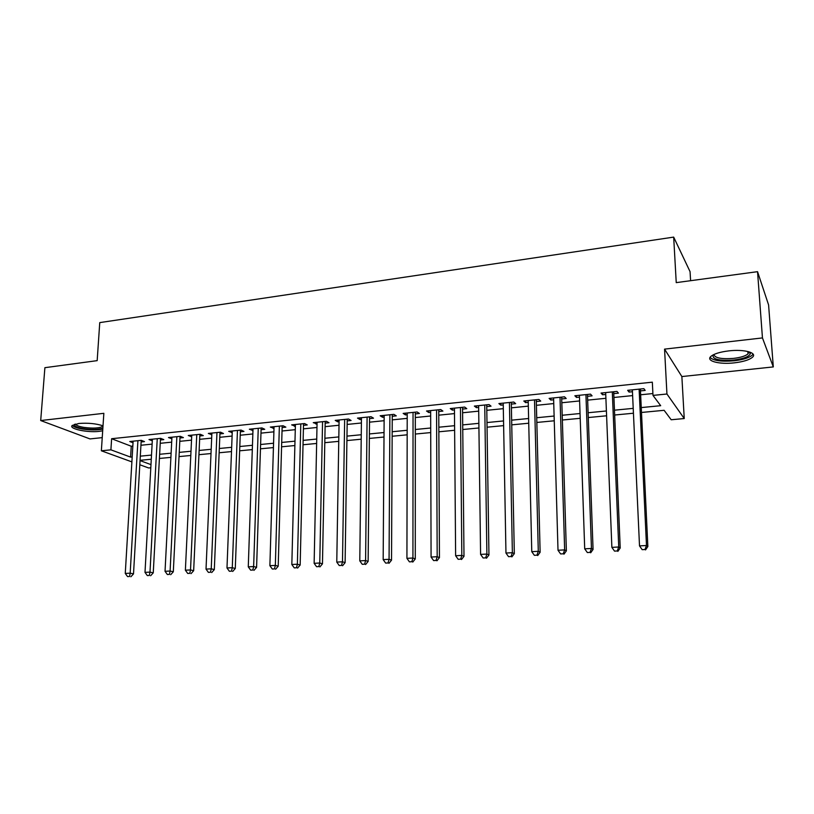 <?xml version="1.0" encoding="UTF-8"?>
<svg xmlns="http://www.w3.org/2000/svg" width="814" height="814" viewBox="0 0 814 814"><rect width="100%" height="100%" fill="white"/><g stroke="black" fill="none" stroke-linecap="round" stroke-linejoin="round"><path stroke-width="1.22" d="M103.022 425.814C95.971 423.555 87.932 422.771 78.887 423.473L72.263 425.447C68.183 428.734 87.383 432.844 99.267 431.349L102.686 430.789M734.32 362.851C743.141 361.803 749.175 359.951 752.401 357.305C757.824 352.808 744.118 349.002 728.672 350.895C719.891 351.994 713.949 353.836 710.876 356.42C705.534 360.989 719.21 364.641 734.32 362.851M150.804 467.775L148.647 467.969L139.815 464.763M690.598 280.698L690.058 271.652L673.677 237.108L99.756 322.609L97.171 360.643L44.892 367.684L40.7 420.543L89.988 438.919L102.238 437.627M673.677 237.108L676.241 282.631L757.539 271.673L768.589 304.935L773.3 366.921L762.453 337.922L664.56 349.125L666.941 394.007L684.238 418.549L671.184 419.759L664.122 410.307L641.493 412.464M664.56 349.125L681.867 376.556L773.3 366.921M681.867 376.556L684.238 418.549M757.539 271.673L762.453 337.922M141.127 441.941L144.485 441.605L141.28 440.333L129.782 441.514L133.038 442.775L133.12 441.178L125.264 573.432L130.169 573.168L133.506 573.901L141.219 440.343M160.409 439.977L163.807 439.621L160.663 438.339L149.003 439.54L152.299 440.801M179.955 437.973L183.404 437.617L180.321 436.324L168.498 437.535L171.856 438.807M199.796 435.948L203.297 435.592L200.275 434.269L188.268 435.5L191.687 436.772M219.922 433.893L223.484 433.526L220.523 432.183L208.343 433.435L211.813 434.717M240.354 431.796L243.956 431.43L241.066 430.077L228.703 431.349L232.234 432.631M261.08 429.68L264.743 429.304L261.925 427.93L249.369 429.222L252.961 430.514M282.122 427.533L285.846 427.147L283.089 425.753L270.35 427.065L274.003 428.357M303.49 425.346L307.254 424.959L304.578 423.545L291.646 424.877L295.36 426.18M325.173 423.127L328.998 422.741L326.404 421.296L313.268 422.649L317.053 423.962M347.191 420.879L351.078 420.482L348.555 419.017L335.226 420.39L337.79 421.835L339.072 421.703M369.556 418.589L373.504 418.193L371.062 416.707L357.519 418.101L360.012 419.566L361.436 419.424M392.256 416.269L396.276 415.862L393.915 414.357L380.158 415.771L382.57 417.256L384.147 417.104M415.323 413.909L419.403 413.492L417.134 411.976L403.154 413.41L405.484 414.916L407.214 414.743M438.756 411.518L442.897 411.09L440.72 409.544L426.516 411.009L428.754 412.535L430.647 412.342M462.566 409.086L466.768 408.659L464.682 407.081L450.254 408.567L452.401 410.124L454.466 409.91M486.752 406.613L491.025 406.176L489.031 404.578L474.369 406.084L476.424 407.661L478.663 407.438M511.334 404.1L515.669 403.652L513.787 402.035L498.88 403.561L500.834 405.168L503.245 404.924M536.314 401.546L540.73 401.088L538.939 399.45L523.799 401.007L525.641 402.635L528.245 402.37M561.711 398.952L566.198 398.494L564.519 396.815L549.114 398.402L550.864 400.061L553.642 399.776M587.525 396.306L592.083 395.838L590.516 394.139L574.867 395.757L576.495 397.436L579.476 397.13M613.776 393.63L618.416 393.152L616.961 391.422L601.037 393.06L602.564 394.77L605.738 394.444M641.259 407.58L660.683 405.698L652.991 395.401L652.329 382.173L111.62 438.715L131.247 446.235L132.835 446.072M140.934 445.258L152.116 444.129M160.226 443.304L171.683 442.144M179.792 441.33L191.524 440.14M199.644 439.326L211.66 438.115M219.79 437.291L232.102 436.05M240.222 435.225L252.849 433.954M260.968 433.129L273.901 431.827M282.031 431.003L295.279 429.67M303.408 428.846L316.982 427.472M325.101 426.648L339.011 425.244M347.14 424.43L361.396 422.985M369.515 422.171L384.116 420.696M392.246 419.871L407.204 418.355M415.323 417.541L430.657 415.995M438.777 415.171L454.487 413.583M462.596 412.769L478.703 411.141M486.803 410.317L503.317 408.648M511.406 407.834L528.327 406.125M536.406 405.311L553.754 403.561M561.823 402.747L579.609 400.946M587.657 400.132L605.901 398.29M613.929 397.476L632.631 395.594M640.649 394.78L652.899 393.549M640.465 390.893L645.187 390.415L643.854 388.654L627.665 390.323L629.069 392.063L632.458 391.717M131.899 461.894L101.363 450.793L103.846 413.319L40.7 420.543M101.363 450.793L110.908 449.837L130.596 457.102L132.194 456.949M111.62 438.715L110.908 449.837M652.991 395.401L666.941 394.007M140.049 460.592L150.987 464.621M633.434 413.227L614.662 415.018M606.593 415.791L588.288 417.541M580.209 418.315L562.352 420.014M554.253 420.787L536.843 422.446M528.734 423.219L511.741 424.847M503.622 425.62L487.057 427.197M478.927 427.971L462.759 429.517M454.629 430.291L438.848 431.796M430.708 432.58L415.323 434.045M407.173 434.818L392.155 436.253M384.005 437.037L369.353 438.431M361.202 439.204L346.906 440.578M338.746 441.351L324.796 442.684M316.646 443.457L303.022 444.759M294.872 445.543L281.583 446.805M273.423 447.588L260.46 448.819M252.309 449.603L239.652 450.803M231.502 451.587L219.149 452.767M210.999 453.54L198.942 454.69M190.802 455.474L179.029 456.593M170.899 457.366L159.412 458.465M151.282 459.238L140.069 460.307M140.313 456.155L151.516 455.077M159.636 454.283L171.113 453.174M179.243 452.381L191.005 451.241M199.135 450.457L211.182 449.287M219.322 448.494L231.664 447.303M239.804 446.51L252.452 445.289M260.602 444.495L273.555 443.233M281.705 442.45L294.983 441.157M303.134 440.374L316.738 439.051M324.878 438.258L338.828 436.915M346.968 436.121L361.253 434.737M369.403 433.943L384.035 432.529M392.185 431.735L407.183 430.28M415.323 429.497L430.698 428.001M438.827 427.208L454.588 425.681M462.718 424.898L478.866 423.331M486.986 422.547L503.54 420.94M511.65 420.156L528.622 418.508M536.721 417.724L554.12 416.035M562.209 415.252L580.046 413.522M588.115 412.739L606.399 410.968M614.468 410.185L633.211 408.363M131.247 446.235L130.596 457.102M628.978 390.191L629.069 392.063M602.492 392.908L602.564 394.77M576.434 395.594L576.495 397.436M550.813 398.229L550.864 400.061M525.6 400.814L525.641 402.635M500.803 403.368L500.834 405.168M476.404 405.881L476.424 407.661M452.381 408.343L452.401 410.124M428.754 410.775L428.754 412.535M405.484 413.166L405.484 414.916M382.58 415.527L382.57 417.256M360.032 417.847L360.012 419.566M337.82 420.126L337.79 421.835M315.954 422.374L315.913 424.074M294.414 424.593L294.373 426.282M273.199 426.77L273.148 428.449M252.289 428.917L252.238 430.586M231.695 431.033L231.634 432.692M211.406 433.119L211.335 434.768M191.412 435.185L191.331 436.813M171.693 437.21L171.612 438.827M152.269 439.204L152.177 440.812M639.112 389.143L646.489 545.512L639.509 545.889L632.366 389.835M640.374 389.011L647.852 546.53L646.489 545.512L644.973 549.521L642.185 549.674L644.973 549.521M645.522 549.918L647.852 546.53M639.509 545.889L642.185 549.674M749.674 352.024L750.386 353.52C749.389 356.552 743.864 358.72 733.811 360.042C718.986 360.968 712.077 359.259 713.084 354.904M713.909 354.497C714.743 357.977 721.285 359.279 733.546 358.394C740.618 357.539 745.431 356.044 748.005 353.917L748.788 351.74M710.083 357.387C713.369 360.704 721.397 361.833 734.157 360.785C742.928 359.737 748.921 357.885 752.126 355.25L753.042 354.019M102.869 428.083C98.321 429.629 91.799 429.812 83.282 428.622C76.862 427.452 73.911 426.027 74.43 424.338M75.509 424.043C76.078 425.386 78.846 426.495 83.801 427.381C93.111 428.602 99.461 428.235 102.869 426.282L102.991 426.149M72.324 425.386C73.586 426.882 76.943 428.093 82.397 429.039C90.364 430.219 97.161 430.24 102.798 429.09M612.301 391.9L618.732 546.998L611.874 547.364L605.667 392.582M613.695 391.758L620.217 548.005L618.732 546.998L617.266 550.976L614.519 551.119L617.266 550.976M617.867 551.363L620.217 548.005M611.874 547.364L614.519 551.119M585.938 394.617L591.452 548.463L584.706 548.819L579.415 395.289M587.454 394.454L593.06 549.45L591.452 548.463L590.038 552.401L587.342 552.543L590.038 552.401M590.689 552.787L593.06 549.45M584.706 548.819L587.342 552.543M560.012 397.283L564.641 549.898L558.007 550.254L553.591 397.934M561.65 397.11L566.371 550.864L564.641 549.898L563.278 553.795L560.622 553.937L563.278 553.795M563.97 554.181L566.371 550.864M558.007 550.254L560.622 553.937M534.503 399.898L538.288 551.312L531.766 551.658L528.194 400.549M536.263 399.725L540.13 552.268L538.288 551.312L536.965 555.179L534.36 555.311L536.965 555.179M537.708 555.555L540.13 552.268M531.766 551.658L534.36 555.311M509.422 402.482L512.372 552.696L505.962 553.042L503.215 403.123M511.294 402.289L514.326 553.642L512.372 552.696L511.1 556.532L508.536 556.664L511.1 556.532M511.884 556.898L514.326 553.642M505.962 553.042L508.536 556.664M484.737 405.016L486.884 554.059L480.586 554.395L478.632 405.647M486.721 404.812L488.949 554.985L486.884 554.059L485.663 557.865L483.14 557.987L485.663 557.865M486.487 558.221L488.949 554.985M480.586 554.395L483.14 557.987M460.459 407.519L461.823 555.402L455.626 555.738L454.446 408.129M462.545 407.305L463.99 556.318L461.823 555.402L460.653 559.167L458.17 559.299L460.653 559.167M461.518 559.523L463.99 556.318M455.626 555.738L458.17 559.299M436.558 409.971L437.179 556.725L431.074 557.051L430.647 410.582M438.746 409.747L439.438 557.621L437.179 556.725L436.039 560.459L433.608 560.581L436.039 560.459M436.945 560.805L439.438 557.621M431.074 557.051L433.608 560.581M413.044 412.393L412.932 558.028L406.929 558.343L407.214 412.993M415.323 412.159L415.282 558.913L412.932 558.028L411.833 561.721L409.432 561.853L411.833 561.721M412.779 562.067L415.282 558.913M406.929 558.343L409.432 561.853M389.886 414.774L389.072 559.299L383.17 559.615L384.157 415.364M392.267 414.529L391.524 560.174L389.072 559.299L388.013 562.973L385.653 563.095L388.013 562.973M389 563.308L391.524 560.174M383.17 559.615L385.653 563.095M367.094 417.114L365.598 560.561L359.788 560.866L361.457 417.694M369.566 416.86L368.132 561.416L365.598 560.561L364.58 564.194L362.261 564.316L364.58 564.194M365.598 564.529L368.132 561.416M359.788 560.866L362.261 564.316M344.658 419.424L342.491 561.792L336.772 562.108L339.102 419.993M347.222 419.159L345.116 562.647L342.491 561.792L341.514 565.404L339.235 565.526L341.514 565.404M342.572 565.74L345.116 562.647M336.772 562.108L339.235 565.526M322.558 421.693L319.76 563.013L314.133 563.319L317.084 422.252M325.203 421.418L322.466 563.848L319.76 563.013L318.813 566.595L316.565 566.707L318.813 566.595M319.902 566.92L322.466 563.848M314.133 563.319L316.565 566.707M300.793 423.931L297.375 564.214L291.829 564.509L295.411 424.491M303.53 423.646L300.163 565.038L297.375 564.214L296.469 567.765L294.251 567.877L296.469 567.765M297.588 568.08L300.163 565.038M291.829 564.509L294.251 567.877M279.365 426.139L275.336 565.394L269.882 565.689L274.053 426.678M282.173 425.844L278.205 566.208L275.336 565.394L274.471 568.915L272.293 569.027L274.471 568.915M275.62 569.23L278.205 566.208M269.882 565.689L272.293 569.027M258.252 428.306L253.642 566.554L248.27 566.839L253.022 428.846M261.141 428.011L256.583 567.358L253.642 566.554L252.808 570.044L250.661 570.156L252.808 570.044M253.988 570.36L256.583 567.358M248.27 566.839L250.661 570.156M237.454 430.443L232.275 567.704L226.984 567.979L232.295 430.972M240.415 430.138L235.287 568.487L232.275 567.704L231.481 571.163L229.365 571.275L231.481 571.163M232.682 571.469L235.287 568.487M226.984 567.979L229.365 571.275M216.962 432.549L211.233 568.823L206.023 569.108L211.884 433.079M219.994 432.244L214.316 569.607L211.233 568.823L210.47 572.262L208.384 572.374L210.47 572.262M211.701 572.568L214.316 569.607M206.023 569.108L208.384 572.374M196.764 434.625L190.517 569.932L185.378 570.207L191.758 435.144M199.868 434.31L193.661 570.706L190.517 569.932L189.774 573.341L187.729 573.453L189.774 573.341M191.036 573.646L193.661 570.706M185.378 570.207L187.729 573.453M176.862 436.67L170.095 571.031L165.038 571.306L171.937 437.179M180.036 436.345L173.311 571.784L170.095 571.031L169.393 574.409L167.369 574.521L169.393 574.409M170.675 574.704L173.311 571.784M165.038 571.306L167.369 574.521M157.255 438.695L149.99 572.11L145.004 572.374L152.391 439.194M160.49 438.359L153.256 572.853L149.99 572.11L149.308 575.457L147.314 575.569L149.308 575.457M150.621 575.752L153.256 572.853M145.004 572.374L147.314 575.569M137.922 440.679L130.169 573.168L129.528 576.495L127.564 576.597L129.528 576.495M130.861 576.79L133.506 573.901M125.264 573.432L127.564 576.597M748.88 352.33L750.386 353.52M747.832 351.485L748.005 353.917M102.91 425.773L102.869 426.282"/></g></svg>
